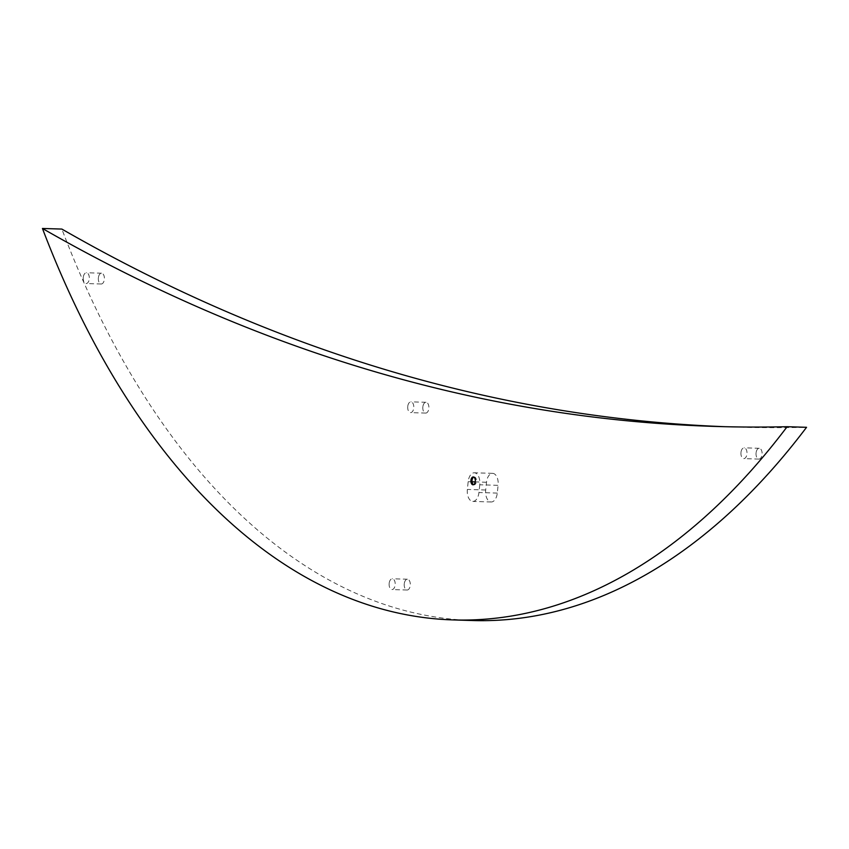 <?xml version="1.0" encoding="UTF-8"?>
<svg xmlns="http://www.w3.org/2000/svg" width="849" height="849" viewBox="0 0 849 849"><rect width="100%" height="100%" fill="white"/><g stroke="black" fill="none" stroke-linecap="round" stroke-linejoin="round"><path stroke-width="0.64" stroke-dasharray="4.25 3.18" d="M479.759 484.768L478.942 492.526A10.453 5.89 91.8 0 1 472.829 501.419A10.453 5.89 91.8 0 1 467.353 489.438L468.17 481.691A10.453 5.89 91.8 0 1 474.283 472.787A10.453 5.89 91.8 0 1 479.759 484.768L498.098 485.331A10.453 5.89 -88.2 0 0 492.622 473.349A10.453 5.89 -88.2 0 0 486.509 482.253L485.692 490A10.453 5.89 -88.2 0 0 491.168 501.982A10.453 5.89 -88.2 0 0 497.281 493.089L498.098 485.331M473.784 477.096A3.916 2.207 91.8 0 1 474.326 476.989A3.916 2.207 91.8 0 1 476.416 480.969A3.916 2.207 91.8 0 1 474.092 484.821A3.916 2.207 91.8 0 1 473.551 484.683M407.753 406.427A5.402 3.046 -88.2 0 0 410.587 412.625A5.402 3.046 -88.2 0 0 413.792 407.318A5.402 3.046 -88.2 0 0 410.916 401.832A5.402 3.046 -88.2 0 0 407.753 406.427M422.855 406.894A5.402 3.046 -88.2 0 0 425.689 413.081A5.402 3.046 -88.2 0 0 428.894 407.785A5.402 3.046 -88.2 0 0 426.018 402.288A5.402 3.046 -88.2 0 0 422.855 406.894M83.276 277.347A5.402 3.046 -88.2 0 0 86.099 283.534A5.402 3.046 -88.2 0 0 89.315 278.239A5.402 3.046 -88.2 0 0 86.439 272.741A5.402 3.046 -88.2 0 0 83.276 277.347M98.378 277.803A5.402 3.046 -88.2 0 0 101.201 284.001A5.402 3.046 -88.2 0 0 104.406 278.695A5.402 3.046 -88.2 0 0 101.53 273.208A5.402 3.046 -88.2 0 0 98.378 277.803M740.975 452.432A5.402 3.046 -88.2 0 0 743.798 458.619A5.402 3.046 -88.2 0 0 747.003 453.313A5.402 3.046 -88.2 0 0 744.127 447.826A5.402 3.046 -88.2 0 0 740.975 452.432M756.077 452.888A5.402 3.046 -88.2 0 0 758.9 459.086A5.402 3.046 -88.2 0 0 762.105 453.78A5.402 3.046 -88.2 0 0 759.229 448.293A5.402 3.046 -88.2 0 0 756.077 452.888M389.16 583.359A5.402 3.046 -88.2 0 0 391.994 589.556A5.402 3.046 -88.2 0 0 395.199 584.25A5.402 3.046 -88.2 0 0 392.323 578.763A5.402 3.046 -88.2 0 0 389.16 583.359M404.262 583.825A5.402 3.046 -88.2 0 0 407.085 590.023A5.402 3.046 -88.2 0 0 410.3 584.717A5.402 3.046 -88.2 0 0 407.424 579.22A5.402 3.046 -88.2 0 0 404.262 583.825M472.861 620.534A932.626 525.563 91.8 0 1 61.86 229.071M725.163 426.707A4181.166 2356.198 -88.2 0 0 734.873 427.047A4181.166 2356.198 -88.2 0 0 806.55 427.302M497.281 493.089L478.942 492.526M485.692 490L467.353 489.438M486.509 482.253L475.238 481.903M472.044 481.808L468.17 481.691M491.168 501.982L472.829 501.419M492.622 473.349L474.283 472.787M474.326 476.989L473.254 476.958M474.092 484.821L473.01 484.79M426.018 402.288L410.916 401.832M425.689 413.081L410.587 412.625M101.53 273.208L86.439 272.741M101.201 284.001L86.099 283.534M759.229 448.293L744.127 447.826M758.9 459.086L743.798 458.619M407.424 579.22L392.323 578.763M407.085 590.023L391.994 589.556M734.873 427.047L715.452 426.442"/><path stroke-width="1.27" d="M473.551 484.683A3.916 2.207 91.8 0 1 472.033 480.332A3.916 2.207 91.8 0 1 473.784 477.096M470.962 480.29A3.916 2.207 91.8 0 1 473.254 476.958A3.916 2.207 91.8 0 1 475.334 480.937A3.916 2.207 91.8 0 1 473.01 484.79A3.916 2.207 91.8 0 1 470.962 480.29M787.14 426.707A932.626 525.563 91.8 0 1 453.451 619.929A932.626 525.563 91.8 0 1 42.45 228.466A4181.166 2356.198 -88.2 0 0 715.452 426.442A4181.166 2356.198 -88.2 0 0 787.14 426.707L806.55 427.302A932.626 525.563 91.8 0 1 472.861 620.534L453.451 619.929M725.163 426.707A4181.166 2356.198 -88.2 0 1 61.86 229.071L42.45 228.466M475.238 481.903L472.044 481.808"/></g></svg>
